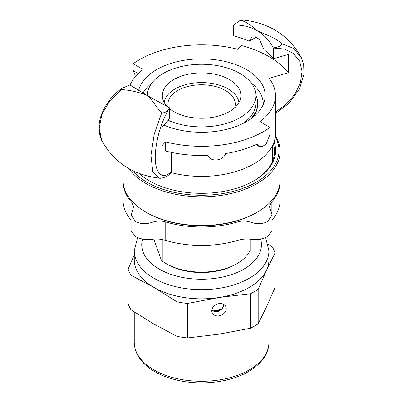 <?xml version="1.0" encoding="UTF-8"?>
<svg xmlns="http://www.w3.org/2000/svg" width="403" height="403" viewBox="0 0 403 403"><rect width="100%" height="100%" fill="white"/><g stroke="black" fill="none" stroke-linecap="round" stroke-linejoin="round"><path stroke-width="0.6" d="M258.187 323.79A74.812 43.192 180 0 1 250.515 328.218L250.515 293.722A74.812 43.192 0 0 0 258.187 289.294L258.187 323.79L266.625 306.678L275.068 287.42L275.068 252.923A74.812 43.192 0 0 0 272.257 246.873L268.101 244.132M187.516 337.961A74.812 43.192 180 0 1 177.038 336.344L177.038 301.847A74.812 43.192 0 0 0 187.516 303.469L187.516 337.961L219.015 334.168L250.515 328.218M130.92 309.716A74.812 43.192 180 0 1 128.114 303.666L128.114 269.169A74.812 43.192 0 0 0 130.92 275.219L130.92 309.716L153.981 324.108L177.038 336.344M137.549 237.574L134.259 250.807L134.259 259.97A67.331 38.874 0 0 0 153.981 287.455L130.92 275.219M128.114 269.169L134.259 254.933M177.038 301.847L153.981 287.455A67.331 38.874 0 0 0 219.015 297.515L187.516 303.469M250.515 293.722L219.015 297.515A67.331 38.874 0 0 0 266.625 270.03L258.187 289.294M219.015 303.625A7.481 5.899 -24.9 0 1 225.801 306.582A7.481 5.899 -24.9 0 1 219.015 315.841A7.481 5.899 -24.9 0 1 212.23 312.884A7.481 5.899 -24.9 0 1 219.015 303.625M275.068 252.923L266.625 270.03A67.331 38.874 0 0 0 268.922 259.97L268.922 250.807L265.627 237.574M166.147 263.633L167.467 264.398A48.254 27.857 0 0 0 235.71 264.398L237.035 263.633A50.123 28.94 180 0 1 166.147 263.633A50.123 28.94 180 0 1 162.238 261.094L161.296 260.026L153.81 239.11M211.802 310.461L217.081 311.67L221.937 309.161L224.164 304.653M212.784 311.066A41.146 23.757 0 0 0 222.345 308.718M142.974 93.048A61.719 35.635 180 0 1 151.82 83.129M251.356 83.129A61.719 35.635 180 0 1 263.31 104.206A61.719 35.635 180 0 1 263.31 104.422L263.31 104.206M252.988 117.197A56.108 32.396 0 0 0 257.698 104.206L257.698 103.213A56.108 32.396 180 0 1 250.641 118.945M221.756 309.338A38.34 22.135 180 0 1 213.857 311.484M237.035 263.633A50.123 28.94 180 0 0 250.102 250.454L250.102 239.181M162.238 239.563L162.238 261.094M168.313 107.148A33.666 19.435 180 0 1 167.925 104.206A33.666 19.435 180 0 1 194.679 85.184A33.666 19.435 180 0 1 235.256 104.206A33.666 19.435 180 0 1 234.672 107.803M164.233 102.584A37.464 21.631 180 0 1 164.807 100.105A37.464 21.631 180 0 1 193.898 83.038A37.464 21.631 180 0 1 238.375 100.105A37.464 21.631 180 0 1 238.944 102.584M275.37 135.907A78.555 45.353 180 0 1 280.14 151.473L280.14 180.181A78.555 45.353 180 0 1 257.134 212.25L256.338 212.708A77.431 44.703 180 0 1 256.338 212.708A77.431 44.703 180 0 1 146.838 212.708L146.042 212.25A78.555 45.353 180 0 1 123.036 180.181L123.036 164.933M280.14 151.473A78.555 45.353 180 0 1 257.134 183.541A78.555 45.353 180 0 1 128.748 168.444M275.274 136.824A77.431 44.703 180 0 1 256.338 182.166A77.431 44.703 180 0 1 131.977 170.131M256.343 212.708L257.134 212.25A78.555 45.353 180 0 1 146.042 212.25M149.619 181.018A72.943 42.114 180 0 1 139.116 173.209M273.345 143.906A72.943 42.114 180 0 1 274.529 151.473A72.943 42.114 180 0 1 253.563 181.018M274.116 141.881A74.061 42.758 180 0 1 253.961 180.791A74.061 42.758 180 0 1 149.216 180.791A74.061 42.758 180 0 1 138.541 172.993M123.046 180.907A78.555 45.353 0 0 0 123.036 181.632A78.555 45.353 0 0 0 131.983 202.654L133.68 206.885L131.086 214.99L135.463 221.529C140.435 224.083 145.997 224.355 152.148 222.335C156.5 220.799 160.847 220.627 165.185 221.821A78.555 45.353 0 0 0 237.992 221.821C242.334 220.627 246.676 220.799 251.029 222.335C257.179 224.355 262.741 224.083 267.713 221.529L272.096 214.99L269.496 206.885L271.199 202.654A78.555 45.353 0 0 0 280.14 181.632L280.14 200.09A78.555 45.353 180 0 1 272.096 220.083M280.14 181.632A78.555 45.353 0 0 0 280.13 180.907M272.096 214.99L272.096 230.874L267.713 236.551C262.741 239.155 257.179 240.072 251.029 239.301C246.676 238.707 242.334 239.029 237.992 240.279A78.555 45.353 180 0 1 165.185 240.279C160.847 239.029 156.5 238.707 152.148 239.301C145.997 240.072 140.435 239.155 135.463 236.551L131.086 230.874L131.081 214.99M131.081 220.083A78.555 45.353 180 0 1 123.036 200.09L123.036 181.632M138.622 90.443A63.588 36.713 180 0 1 181.431 60.757A63.588 36.713 180 0 1 246.555 69.618A63.588 36.713 180 0 1 265.179 95.582A63.588 36.713 180 0 1 230.315 128.335A63.588 36.713 180 0 1 163.95 125.172M272.66 145.397L272.66 158.193A71.069 41.03 180 0 1 272.428 161.512M168.026 175.441L171.28 172.655A73.875 42.653 0 0 0 275.466 133.756L275.466 95.582A73.875 42.653 180 0 1 260.021 121.681L270.005 127.444L270.005 134.315L266.227 143.901L262.464 146.556L258.897 146.334L257.119 144.088A87.904 50.753 180 0 1 225.559 153.568C223.504 161.084 210.235 162.434 207.988 155.357A87.904 50.753 180 0 1 165.386 150.989L165.386 141.826L162.061 145.7L162.061 127.373L169.547 118.663L169.542 107.813C167.195 111.571 164.6 113.223 161.759 112.764C155.351 106.447 152.389 99.178 146.042 94.836L169.542 107.813M256.333 37.147L249.281 41.217A78.555 45.353 180 0 0 233.634 35.847L233.639 25.001L240.133 20.422L241.417 20.346C246.686 22.311 251.925 25.762 257.134 30.699C264.69 34.341 274.932 37.408 281.626 43.559C281.878 45.524 279.108 46.975 273.305 47.902L273.31 58.752L288.397 54.43L288.397 72.757L269.118 78.278A73.875 42.653 180 0 1 275.466 95.582M241.422 20.352L243.986 20.15C270.055 23.238 289.203 35.776 301.429 57.78L293.575 48.4L281.647 43.569M240.133 20.427L244.102 20.165M130.018 85.003A73.875 42.653 180 0 1 143.161 69.482L133.176 63.719L133.176 70.59L134.94 74.772L136.34 75.578M171.623 152.455L171.623 171.396L171.275 172.65M133.176 63.719A87.894 50.748 0 0 1 237.79 49.337L241.12 45.463A95.385 55.07 180 0 1 288.397 72.757M165.386 141.826A87.904 50.753 0 0 0 270.005 127.444M121.555 89.552L121.948 88.398L129.872 84.907L146.042 94.836C137.448 91.854 129.282 90.096 121.555 89.552L109.812 100.79L101.974 114.245L99.158 128.104L101.752 140.486C98.156 132.386 98.115 123.57 101.637 114.044C106.231 103.072 113.006 94.529 121.953 88.403M161.759 112.764L154.284 133.897L150.964 155.372L152.777 171.527L159.205 178.106C161.039 179.018 167.769 176.207 168.439 175.149M273.305 47.902C269.305 40.34 263.915 34.603 257.134 30.699C250.339 26.764 242.505 24.865 233.639 25.001M249.281 41.217L251.648 37.177L255.482 36.839L259.527 39.479L264.005 49.72A78.555 45.353 180 0 1 273.31 58.752M241.12 45.463L241.12 38.063M147.115 95.451A56.108 32.396 180 0 1 147.362 94.891M255.814 94.891A56.108 32.396 180 0 1 257.698 103.213M168.182 120.25A54.239 31.313 0 0 0 225.358 123.726A54.239 31.313 0 0 0 255.829 95.582L255.829 103.213A54.239 31.313 180 0 1 242.984 123.449M255.829 95.582A54.239 31.313 0 0 0 237.871 72.303A54.239 31.313 0 0 0 179.521 66.974A54.239 31.313 0 0 0 147.352 95.582A54.239 31.313 0 0 0 147.352 95.587L147.352 95.587M239.412 101.687A39.277 22.674 0 0 0 238.168 99.541M165.008 99.541A39.277 22.674 0 0 0 163.764 101.687M167.225 106.558A39.277 22.674 180 0 1 162.313 95.582A39.277 22.674 180 0 1 201.591 72.903A39.277 22.674 180 0 1 240.863 95.582A39.277 22.674 180 0 1 230.783 110.749A39.277 22.674 180 0 1 169.547 108.694M260.635 239.055A59.851 34.552 180 0 1 243.911 269.128A59.851 34.552 180 0 1 159.271 269.128A59.851 34.552 180 0 1 142.541 239.055M216.879 311.7A54.748 31.61 0 0 0 217.539 311.584M268.922 342.434A67.331 38.874 180 0 1 249.2 369.919A67.331 38.874 180 0 1 175.824 378.346A67.331 38.874 180 0 1 134.259 342.434C134.667 353.653 140.959 363.068 153.13 370.664C160.978 375.47 170.227 378.901 180.887 380.956C204.029 385.515 231.03 381.853 248.424 371.631C256.389 367.037 262.146 361.466 265.703 354.927C267.829 350.912 268.902 346.746 268.922 342.434L268.922 301.651M134.259 250.807A67.331 38.874 0 0 0 153.981 278.292A67.331 38.874 0 0 0 249.2 278.292A67.331 38.874 0 0 0 268.922 250.807M271.199 211.605L271.199 202.654M251.029 239.301L251.029 222.335M237.992 240.279L237.992 221.821M165.185 240.279L165.185 221.821M152.148 239.301L152.148 222.335M131.983 211.605L131.983 202.654M273.31 48.043L284.463 49.015L293.596 53.564L299.696 61.286L302.064 71.376L300.431 82.726L294.971 94.085L286.326 104.211L275.466 112.064M171.623 171.396C161.744 181.234 153.755 172.368 155.452 152.218C157.029 135.796 161.729 121.041 169.547 107.954M138.32 73.558L133.176 70.59M218.381 311.358L216.053 311.761M134.259 342.434L134.259 311.922M164.807 100.105L164.076 102.297M238.375 100.105L239.105 102.297M301.414 57.745L303.686 64.938L303.958 74.182L299.545 88.801L288.911 103.385L275.466 113.48M159.195 178.106C133.126 175.023 113.978 162.48 101.747 140.481M258.897 146.334L255.94 144.632"/></g></svg>
